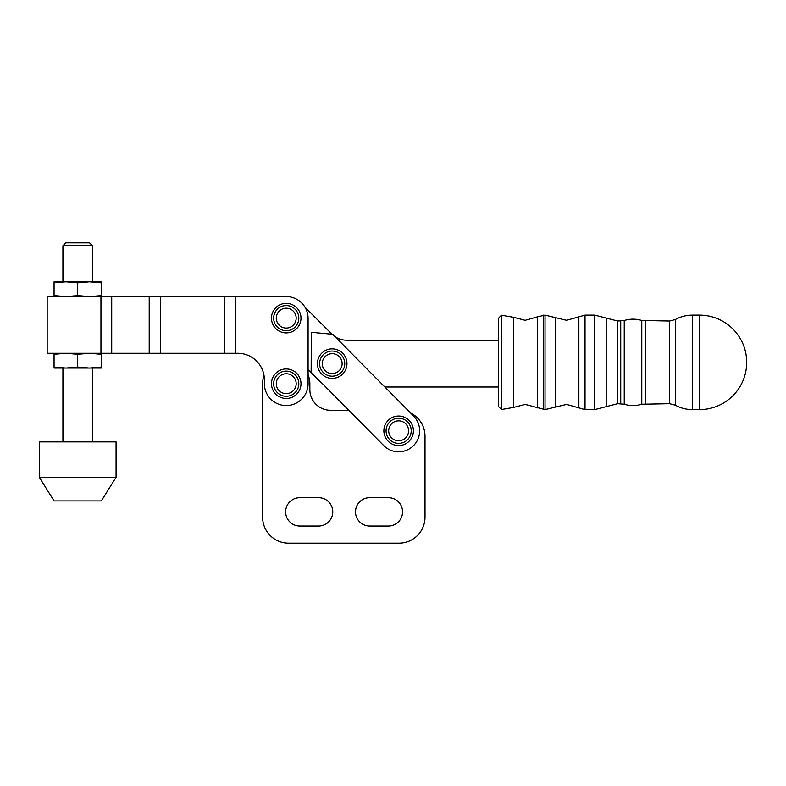 <?xml version="1.0" encoding="UTF-8"?>
<svg xmlns="http://www.w3.org/2000/svg" width="786" height="786" viewBox="0 0 786 786"><rect width="100%" height="100%" fill="white"/><g stroke="black" fill="none" stroke-linecap="round" stroke-linejoin="round"><path stroke-width="1.18" d="M318.585 526.03A14.177 14.177 0 0 0 332.763 511.853A14.177 14.177 0 0 0 318.585 497.676L299.81 497.676A14.177 14.177 0 0 0 285.632 511.853A14.177 14.177 0 0 0 299.81 526.03L318.585 526.03M388.392 526.03A14.177 14.177 0 0 0 402.57 511.853A14.177 14.177 0 0 0 388.392 497.676L369.675 497.676A14.177 14.177 0 0 0 355.498 511.853A14.177 14.177 0 0 0 369.675 526.03L388.392 526.03M237.794 353.287A26.577 26.577 0 0 1 264.371 379.864L264.371 383.696A21.851 21.851 0 0 0 286.222 405.547A21.851 21.851 0 0 0 308.083 383.696L308.083 318.438A21.851 21.851 0 0 0 286.222 296.587L47.17 296.587L47.17 353.287L237.794 353.287A26.577 26.577 0 0 1 264.037 375.61A23.619 23.619 0 0 0 262.603 383.696L262.603 517.168A25.987 25.987 0 0 0 288.59 543.155L399.023 543.155A25.987 25.987 0 0 0 425.01 517.168L425.01 436.259A25.987 25.987 0 0 0 410.547 412.964L384.865 387.007L498.658 387.007M348.797 410.272L330.523 410.272A20.672 20.672 0 0 1 309.851 389.601L309.851 383.696A23.619 23.619 0 0 0 308.083 374.726L308.083 369.695L319.244 380.856A21.006 21.006 0 0 0 321.965 383.155M286.222 332.91A14.767 14.767 0 0 1 271.465 318.143A14.767 14.767 0 0 1 286.222 303.376A14.767 14.767 0 0 1 300.989 318.143A14.767 14.767 0 0 1 286.222 332.91M286.222 398.463A14.767 14.767 0 0 1 271.465 383.696A14.767 14.767 0 0 1 286.222 368.939A14.767 14.767 0 0 1 300.989 383.696A14.767 14.767 0 0 1 286.222 398.463M54.067 353.287L54.067 368.045L65.877 368.045L54.067 367.072L54.067 354.26L65.877 353.287L77.686 354.26L77.686 367.072L65.877 368.045L89.496 368.045L77.686 367.072L77.686 354.26L89.496 353.287L101.315 354.26L101.315 367.072L89.496 368.045L101.315 368.045L101.315 353.287M92.453 245.743L89.555 242.845L65.818 242.845L62.919 245.743L92.453 245.743L92.453 281.82L89.496 281.82L101.315 282.803L101.315 295.605L89.496 296.587L77.686 295.605L77.686 282.803L89.496 281.82L65.877 281.82L77.686 282.803L77.686 295.605L65.877 296.587L54.067 295.605L54.067 282.803L65.877 281.82L54.067 281.82L54.067 296.587M101.315 296.587L101.315 281.82L89.496 281.82M62.919 441.87L62.919 368.045L65.877 368.045M89.496 368.045L92.453 368.045L92.453 441.87M65.877 281.82L62.919 281.82L62.919 245.743M498.658 340.21L346.685 340.21A21.006 21.006 0 0 1 335.131 336.742L332.704 334.296L311.344 332.311L311.128 372.21L383.715 445.564A21.006 21.006 0 0 0 413.416 445.731A21.006 21.006 0 0 0 413.574 416.03L332.704 334.296M332.006 334.227A21.006 21.006 0 0 1 331.839 334.06L304.939 307.159M398.384 445.564A14.767 14.767 0 0 1 383.882 430.541A14.767 14.767 0 0 1 398.905 416.04A14.767 14.767 0 0 1 413.407 431.052A14.767 14.767 0 0 1 398.384 445.564M331.928 378.38A14.767 14.767 0 0 1 317.426 363.358A14.767 14.767 0 0 1 332.439 348.856A14.767 14.767 0 0 1 346.95 363.879A14.767 14.767 0 0 1 331.928 378.38M578.869 407.875L578.869 316.846L585.03 315.117L594.756 315.117L617.629 321.022L624.241 320.491C630.087 318.713 635.933 318.713 641.789 320.491L669.584 321.022L675.302 319.548C680.647 316.611 686.365 315.137 692.466 315.117L699.452 315.117L699.452 409.604L692.466 409.604C686.365 409.585 680.647 408.101 675.302 405.173L669.584 403.699L641.789 404.23C635.933 406.008 630.087 406.008 624.241 404.23L617.629 403.699L594.756 409.604L585.03 409.604L566.568 404.417L545.042 409.604L525.176 404.407L513.671 407.403L501.507 409.506L498.658 406.657L498.658 318.065L501.507 315.215L501.507 409.506M537.486 407.875L537.486 316.846L545.042 315.117L545.042 409.604M501.507 315.215L513.671 317.318L513.671 407.403M116.073 477.308L116.073 441.87L39.3 441.87L39.3 477.308L54.067 500.928L101.315 500.928L116.073 477.308L39.3 477.308M298.808 318.143A12.576 12.576 0 0 0 286.222 305.567A12.576 12.576 0 0 0 273.646 318.143A12.576 12.576 0 0 0 286.222 330.719A12.576 12.576 0 0 0 298.808 318.143M286.222 308.2A9.943 9.943 0 0 0 276.279 318.143A9.943 9.943 0 0 0 286.222 328.086A9.943 9.943 0 0 0 296.175 318.143A9.943 9.943 0 0 0 286.222 308.2M298.808 383.696A12.576 12.576 0 0 0 286.222 371.12A12.576 12.576 0 0 0 273.646 383.696A12.576 12.576 0 0 0 286.222 396.272A12.576 12.576 0 0 0 298.808 383.696M286.222 373.753A9.943 9.943 0 0 0 276.279 383.696A9.943 9.943 0 0 0 286.222 393.648A9.943 9.943 0 0 0 296.175 383.696A9.943 9.943 0 0 0 286.222 373.753M235.721 353.287L235.721 296.587M100.952 353.287L100.952 296.587M224.315 353.287L224.315 296.587M160.609 353.287L160.609 296.587M149.202 353.287L149.202 296.587M111.71 353.287L111.71 296.587M411.216 431.013A12.576 12.576 0 0 0 398.866 418.221A12.576 12.576 0 0 0 386.073 430.581A12.576 12.576 0 0 0 398.423 443.373A12.576 12.576 0 0 0 411.216 431.013M398.816 420.854A9.943 9.943 0 0 0 388.697 430.62A9.943 9.943 0 0 0 398.473 440.74A9.943 9.943 0 0 0 408.592 430.974A9.943 9.943 0 0 0 398.816 420.854M344.759 363.839A12.576 12.576 0 0 0 332.409 351.047A12.576 12.576 0 0 0 319.607 363.397A12.576 12.576 0 0 0 331.967 376.189A12.576 12.576 0 0 0 344.759 363.839M332.36 353.671A9.943 9.943 0 0 0 322.24 363.446A9.943 9.943 0 0 0 332.016 373.566A9.943 9.943 0 0 0 342.126 363.79A9.943 9.943 0 0 0 332.36 353.671M692.466 315.117L692.466 409.604M675.302 319.548L675.302 405.173M669.584 321.022L669.584 403.699M645.296 321.022L645.296 403.699M641.789 320.491L641.789 404.23M624.241 320.491L624.241 404.23M620.734 321.022L620.734 403.699M617.629 321.022L617.629 403.699M606.193 318.065L606.193 406.657M594.756 315.117L594.756 409.604M585.03 315.117L585.03 409.604M545.042 315.117L555.8 317.711L555.8 407.01M543.647 315.117L543.647 409.604M578.869 316.846L566.568 320.305L555.8 317.711M537.486 316.846L525.176 320.315L513.671 317.318M699.452 409.604A47.248 47.248 0 0 0 746.7 362.356A47.248 47.248 0 0 0 699.452 315.117"/></g></svg>

